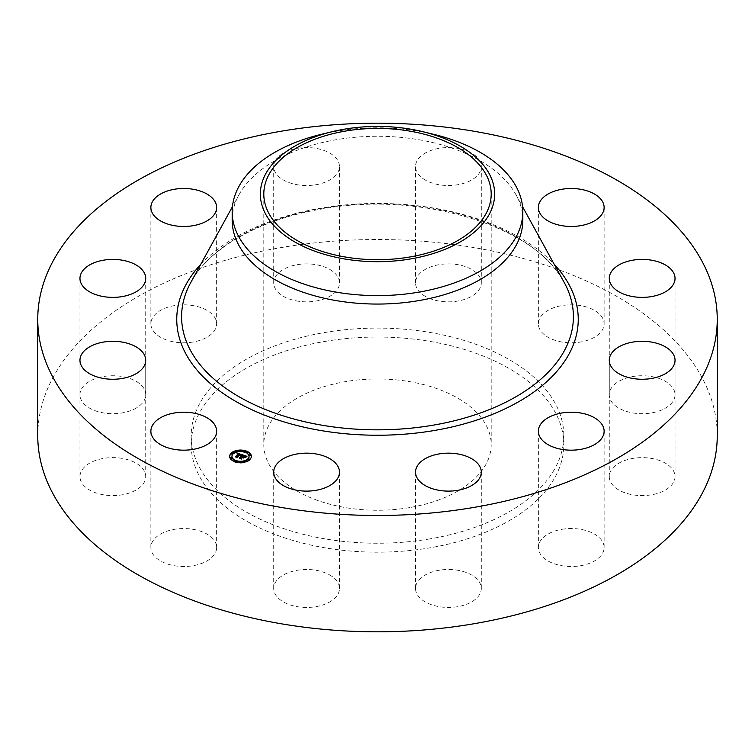 <?xml version="1.0" encoding="UTF-8"?>
<svg xmlns="http://www.w3.org/2000/svg" width="755" height="755" viewBox="0 0 755 755"><rect width="100%" height="100%" fill="white"/><g stroke="black" fill="none" stroke-linecap="round" stroke-linejoin="round"><path stroke-width="0.57" stroke-dasharray="3.77 2.83" d="M215.307 542.175A32.88 18.979 180 0 1 216.638 547.526A32.88 18.979 180 0 1 188.439 566.307A32.88 18.979 180 0 1 152.208 552.868A32.88 18.979 180 0 1 150.877 547.526A32.88 18.979 180 0 1 179.086 528.736A32.88 18.979 180 0 1 215.307 542.175M37.75 435.663A339.75 196.149 180 0 1 281.851 247.451A339.75 196.149 180 0 1 717.25 435.663M429.954 538.881A186.315 107.569 180 0 1 191.185 435.663A186.315 107.569 180 0 1 325.046 332.445A186.315 107.569 180 0 1 563.815 435.663A186.315 107.569 180 0 1 429.954 538.881M144.79 481.086A32.88 18.979 180 0 1 108.937 495.459A32.88 18.979 180 0 1 79.964 476.603A32.88 18.979 180 0 1 80.889 472.13A32.88 18.979 180 0 1 116.751 457.757A32.88 18.979 180 0 1 145.724 476.603A32.88 18.979 180 0 1 144.79 481.086M136.636 407.823A32.88 18.979 180 0 1 100.623 412.343A32.88 18.979 180 0 1 79.964 394.723A32.88 18.979 180 0 1 89.052 381.624A32.88 18.979 180 0 1 125.066 377.104A32.88 18.979 180 0 1 145.724 394.723A32.88 18.979 180 0 1 136.636 407.823M193.016 342.024A32.88 18.979 180 0 1 150.877 323.81A32.88 18.979 180 0 1 174.499 305.596A32.88 18.979 180 0 1 216.638 323.81A32.88 18.979 180 0 1 193.016 342.024M298.829 301.311A32.88 18.979 180 0 1 273.706 282.87A32.88 18.979 180 0 1 314.344 264.42A32.88 18.979 180 0 1 339.467 282.87A32.88 18.979 180 0 1 298.829 301.311M425.716 296.602A32.88 18.979 180 0 1 415.533 282.87A32.88 18.979 180 0 1 435.475 265.42A32.88 18.979 180 0 1 471.111 269.129A32.88 18.979 180 0 1 481.294 282.87A32.88 18.979 180 0 1 461.352 300.32A32.88 18.979 180 0 1 425.716 296.602M539.693 329.152A32.88 18.979 180 0 1 538.362 323.81A32.88 18.979 180 0 1 566.561 305.02A32.88 18.979 180 0 1 602.792 318.468A32.88 18.979 180 0 1 604.123 323.81A32.88 18.979 180 0 1 575.914 342.6A32.88 18.979 180 0 1 539.693 329.152M610.21 390.241A32.88 18.979 180 0 1 646.063 375.877A32.88 18.979 180 0 1 675.036 394.723A32.88 18.979 180 0 1 674.111 399.206A32.88 18.979 180 0 1 638.249 413.57A32.88 18.979 180 0 1 609.276 394.723A32.88 18.979 180 0 1 610.21 390.241M618.364 463.504A32.88 18.979 180 0 1 654.377 458.983A32.88 18.979 180 0 1 675.036 476.603A32.88 18.979 180 0 1 665.948 489.712A32.88 18.979 180 0 1 629.934 494.232A32.88 18.979 180 0 1 609.276 476.603A32.88 18.979 180 0 1 618.364 463.504M561.984 529.302A32.88 18.979 180 0 1 604.123 547.526A32.88 18.979 180 0 1 580.501 565.74A32.88 18.979 180 0 1 538.362 547.526A32.88 18.979 180 0 1 561.984 529.302M456.171 570.016A32.88 18.979 180 0 1 481.294 588.466A32.88 18.979 180 0 1 440.656 606.907A32.88 18.979 180 0 1 415.533 588.466A32.88 18.979 180 0 1 456.171 570.016M329.284 574.725A32.88 18.979 180 0 1 339.467 588.466A32.88 18.979 180 0 1 319.525 605.916A32.88 18.979 180 0 1 283.889 602.197A32.88 18.979 180 0 1 273.706 588.466A32.88 18.979 180 0 1 293.648 571.016A32.88 18.979 180 0 1 329.284 574.725M325.046 341.402A186.315 107.569 180 0 1 563.815 444.61A186.315 107.569 180 0 1 429.954 547.828A186.315 107.569 180 0 1 191.185 444.61A186.315 107.569 180 0 1 325.046 341.402M409.512 507.605A113.694 65.638 180 0 1 263.806 444.61A113.694 65.638 180 0 1 345.488 381.624A113.694 65.638 180 0 1 491.194 444.61A113.694 65.638 180 0 1 409.512 507.605M321.064 134.39A145.328 83.899 180 0 1 336.588 131.2A145.328 83.899 0 0 1 433.936 134.39M232.172 220.167A145.328 83.899 180 0 1 238.976 194.79A145.328 83.899 180 0 1 336.588 139.656A145.328 83.899 180 0 1 516.024 194.79A145.328 83.899 180 0 1 522.828 220.167M298.829 184.984A32.88 18.979 180 0 1 273.706 166.534A32.88 18.979 180 0 1 314.344 148.093A32.88 18.979 180 0 1 339.467 166.534A32.88 18.979 180 0 1 298.829 184.984M425.716 180.275A32.88 18.979 180 0 1 415.533 166.534A32.88 18.979 180 0 1 435.475 149.084A32.88 18.979 180 0 1 471.111 152.803A32.88 18.979 180 0 1 481.294 166.534A32.88 18.979 180 0 1 461.352 183.984A32.88 18.979 180 0 1 425.716 180.275M229.662 456.596A10.853 6.266 0 0 0 229.652 456.869A10.853 6.266 0 0 0 237.693 462.919A10.853 6.266 0 0 0 249.905 459.993A10.853 6.266 0 0 0 251.358 456.869A10.853 6.266 0 0 0 251.339 456.596M246.007 451.471A10.853 6.266 0 0 0 244.988 451.16M238.533 450.707A10.853 6.266 0 0 0 237.344 450.877M249.037 456.596A8.55 4.936 0 0 0 242.487 452.066A8.55 4.936 0 0 0 233.097 454.397A8.55 4.936 0 0 0 231.964 456.596M235.409 460.824A8.55 4.936 0 0 0 236.315 461.163M242.364 461.683A8.55 4.936 0 0 0 243.506 461.484M244.695 452.028L245.602 452.368M245.922 451.83L244.78 451.83L244.78 451.292M249.471 459.474L248.338 459.474M250.443 455.227L249.301 455.227L249.301 454.689M234.994 461.73L236.013 462.032M236.221 461.522L235.088 461.522L235.088 460.984M242.468 462.485L243.667 462.324M243.582 462.088L242.449 462.088L242.449 461.55M232.672 453.878L231.53 453.878L231.53 453.34M237.504 451.707L238.646 451.509M238.561 451.264L237.429 451.264L237.429 450.726M231.7 458.125L230.568 458.125L230.568 457.587M242.506 454.831L242.761 455.86M241.553 456.813L240.6 456.973L241.553 457.058M241.364 456.69L240.656 457.115L241.383 457.237M240.458 458.162L239.382 458.342L241.402 459.012L242.374 457.332L243.61 458.266L244.611 457.275L243.959 457.388M243.469 457.436L242.931 457.256L243.846 456.341L245.271 457.049L243.808 456.237L242.582 457.134L243.686 456.029L245.384 457.275L246.772 456.794L245.922 456.511L245.951 457.03M245.366 456.322L243.478 455.69M240.685 456.426L240.685 456.954M240.864 456.407L240.864 456.945M241.204 456.416L241.204 456.954M241.44 456.473L241.44 457.011M240.656 456.577L240.656 457.115M240.685 456.652L240.685 457.19M240.836 456.633L240.836 457.171M241.185 456.652L241.185 457.19M241.317 456.681L241.317 457.219M239.382 457.804L239.382 458.342M241.402 458.474L241.402 459.012M242.374 456.794L242.374 457.332M243.318 457.115L243.318 457.643M243.61 457.738L243.61 458.266M244.611 456.737L244.611 457.275M243.846 455.803L243.846 456.341M243.95 455.831L243.95 456.369M244.054 455.86L244.054 456.398M244.299 455.935L244.299 456.473M244.563 456.029L244.563 456.567M244.714 456.086L244.714 456.624M244.837 456.143L244.837 456.681M245.064 456.265L245.064 456.803M245.13 456.322L245.13 456.86M245.186 456.379L245.186 456.917M243.686 455.491L243.686 456.029M243.837 455.539L243.837 456.077M244.233 455.68L244.233 456.209M244.469 455.756L244.469 456.284M244.592 455.793L244.592 456.331M244.705 455.831L244.705 456.369M244.809 455.878L244.809 456.416M244.894 455.916L244.894 456.454M244.979 455.954L244.979 456.492M245.054 455.992L245.054 456.53M245.12 456.029L245.12 456.567M245.177 456.067L245.177 456.605M245.224 456.105L245.224 456.643M245.328 456.228L245.328 456.766M245.347 456.275L245.347 456.813M245.366 456.331L245.366 456.86M245.384 456.388L245.384 456.926M245.394 456.445L245.394 456.983M245.394 456.511L245.394 457.049M245.384 456.737L245.384 457.275M245.762 456.567L245.762 457.105M245.828 456.539L245.828 457.077M245.894 456.52L245.894 457.058M246.055 456.454L246.055 456.992M246.149 456.426L246.149 456.964M246.253 456.388L246.253 456.926M246.309 456.369L246.309 456.907M246.375 456.35L246.375 456.888M246.451 456.331L246.451 456.869M246.772 456.256L246.772 456.794M242.129 454.708L242.129 455.246L241.336 454.982M240.873 454.831L239.675 454.444M238.995 454.217L237.523 453.736M237.155 453.934L237.051 454.557L238.995 454.501M238.825 454.595L237.174 454.708L238.825 454.68M236.589 456.917L235.607 457.124L237.485 457.747L239.882 454.774L240.817 455.765L242.129 455.246M237.023 453.925L237.023 454.463M237.174 453.915L237.174 454.453M237.24 453.878L237.24 454.406M237.306 453.83L237.306 454.368M237.381 453.793L237.381 454.331M237.447 453.764L237.447 454.302M237.514 453.736L237.514 454.274M237.589 453.717L237.589 454.255M237.655 453.698L237.655 454.236M237.731 453.689L237.731 454.227M237.797 453.68L237.797 454.217M237.882 453.68L237.882 454.217M237.957 453.68L237.957 454.217M238.042 453.689L238.042 454.227M238.127 453.698L238.127 454.236M238.221 453.717L238.221 454.255M238.316 453.736L238.316 454.274M238.41 453.755L238.41 454.293M238.514 453.783L238.514 454.321M238.618 453.821L238.618 454.359M238.693 453.849L238.693 454.387M238.769 453.878L238.769 454.406M238.844 453.906L238.844 454.444M238.92 453.934L238.92 454.472M237.24 454.189L237.24 454.661M237.174 454.17L237.174 454.708M237.287 454.208L237.287 454.746M237.344 454.161L237.344 454.699M237.391 454.123L237.391 454.661M237.778 453.953L237.778 454.491M238.08 453.944L238.08 454.472M238.221 453.963L238.221 454.501M238.287 453.972L238.287 454.51M238.448 454.019L238.448 454.557M238.533 454.048L238.533 454.585M235.607 456.586L235.607 457.124M237.485 457.219L237.485 457.747M239.882 454.246L239.882 454.774M239.958 454.265L239.958 454.803M240.033 454.284L240.033 454.821M240.109 454.312L240.109 454.84M240.184 454.331L240.184 454.869M240.26 454.359L240.26 454.887M240.345 454.387L240.345 454.925M240.43 454.416L240.43 454.954M240.496 454.444L240.496 454.982M240.562 454.482L240.562 455.02M240.628 454.51L240.628 455.048M240.675 454.548L240.675 455.086M240.722 454.576L240.722 455.114M240.769 454.614L240.769 455.152M240.798 454.652L240.788 455.709M240.864 454.755L240.864 455.293M240.873 454.803L240.873 455.341M240.883 455.19L240.883 455.727M240.958 455.152L240.958 455.69M241.024 455.123L241.024 455.661M241.09 455.095L241.09 455.624M241.156 455.057L241.156 455.595M241.213 455.029L241.213 455.567M241.279 455.01L241.279 455.539M241.345 454.982L241.345 455.52M241.402 454.954L241.402 455.491M241.458 454.935L241.458 455.473M242.062 454.727L242.062 455.265M244.828 456.926L243.733 458.417L244.828 457.464M243.733 457.879L243.733 458.417M243.799 457.945L243.799 458.483M242.242 454.944L240.864 455.916L242.242 455.482M240.864 455.378L240.864 455.916M240.949 455.435L240.949 455.973M241.109 455.359L241.109 455.897M241.26 455.293L241.26 455.831M241.402 455.237L241.402 455.765M241.543 455.171L241.543 455.709M241.675 455.123L241.675 455.661M241.798 455.076L241.798 455.614M241.921 455.038L241.921 455.576M242.034 455.001L242.034 455.539M242.138 454.972L242.138 455.501M246.942 456.501L245.422 457.454L246.942 457.039M245.422 456.917L245.422 457.454M245.469 456.983L245.469 457.521M245.573 456.926L245.573 457.464M245.686 456.869L245.686 457.407M245.809 456.822L245.809 457.36M245.941 456.775L245.941 457.303M246.083 456.718L246.083 457.256M246.394 456.633L246.394 457.162M246.743 456.539L246.743 457.077M240.769 455.407L239.911 454.954L237.438 457.426L237.627 457.974L235.664 457.313L237.787 458.115L237.58 457.445L239.967 455.067L240.769 455.482M240.779 454.916L240.779 455.454M237.438 456.888L237.438 457.426M235.664 456.784L235.664 457.313M235.692 456.879L235.692 457.417M237.787 457.577L237.787 458.115M239.967 454.529L239.967 455.067M240.033 454.548L240.033 455.086M240.09 454.567L240.09 455.105M240.156 454.585L240.156 455.123M240.383 454.67L240.383 455.208M240.515 454.746L240.515 455.284M240.581 454.784L240.581 455.322M240.732 454.906L240.732 455.444M243.374 457.398L241.383 458.662L241.553 459.285L239.307 458.53L241.553 459.285M241.553 458.814L242.534 457.653L243.374 457.936M241.383 458.125L241.383 458.662M239.307 457.992L239.307 458.53M239.344 458.096L239.344 458.634M241.723 458.889L241.723 459.427M242.534 457.115L242.534 457.653M190.77 282.521A195.913 113.108 180 0 1 322.347 208.201A195.913 113.108 180 0 1 564.23 282.521C536.73 226.783 420.677 190.487 321.857 209.012C259.909 219.148 208.937 248.291 190.77 282.521M200.707 264.429A200.745 115.902 180 0 1 320.979 208.125A200.745 115.902 180 0 1 554.293 264.429M245.469 456.7L245.469 457.237M245.545 456.671L245.545 457.2M245.62 456.633L245.62 457.171M245.696 456.596L245.696 457.134M246.517 456.313L246.517 456.85M246.602 456.294L246.602 456.832M246.687 456.275L246.687 456.813M216.638 547.526L216.638 431.19M150.877 547.526L150.877 431.19M563.815 435.663L563.815 444.61M263.806 194.054L263.806 444.61M491.194 194.054L491.194 444.61M238.976 194.79L232.436 206.7M516.024 194.79L522.564 206.7M191.185 435.663L191.185 444.61M675.036 394.723L675.036 278.397M609.276 394.723L609.276 278.397M79.964 394.723L79.964 278.397M145.724 394.723L145.724 278.397M675.036 476.603L675.036 360.277M609.276 476.603L609.276 360.277M150.877 323.81L150.877 207.474M216.638 323.81L216.638 207.474M604.123 547.526L604.123 431.19M538.362 547.526L538.362 431.19M273.706 282.87L273.706 166.534M339.467 282.87L339.467 166.534M481.294 588.466L481.294 472.13M415.533 588.466L415.533 472.13M415.533 282.87L415.533 166.534M481.294 282.87L481.294 166.534M339.467 588.466L339.467 472.13M273.706 588.466L273.706 472.13M538.362 323.81L538.362 207.474M604.123 323.81L604.123 207.474M79.964 476.603L79.964 360.277M145.724 476.603L145.724 360.277M251.358 456.331L251.358 456.869M229.652 456.331L229.652 456.869"/><path stroke-width="1.13" d="M215.307 425.848A32.88 18.979 180 0 1 216.638 431.19A32.88 18.979 180 0 1 188.439 449.98A32.88 18.979 180 0 1 152.208 436.532A32.88 18.979 180 0 1 150.877 431.19A32.88 18.979 180 0 1 179.086 412.4A32.88 18.979 180 0 1 215.307 425.848M717.25 319.337L717.25 435.663A339.75 196.149 180 0 1 473.149 623.885A339.75 196.149 180 0 1 37.75 435.663L37.75 319.337A339.75 196.149 180 0 1 281.851 131.115A339.75 196.149 180 0 1 717.25 319.337A339.75 196.149 180 0 1 473.149 507.549A339.75 196.149 180 0 1 37.75 319.337M409.512 257.04A113.694 65.638 180 0 1 263.806 194.054A113.694 65.638 180 0 1 345.488 131.068A113.694 65.638 180 0 1 491.194 194.054A113.694 65.638 180 0 1 409.512 257.04M489.91 213.099A117.148 67.639 0 0 0 422.998 131.729A117.148 67.639 0 0 0 332.002 131.729A117.148 67.639 0 0 0 265.09 175.009A117.148 67.639 0 0 0 344.516 258.956A117.148 67.639 0 0 0 489.91 213.099M422.998 131.729L433.936 134.39A145.328 83.899 0 0 1 522.828 211.711A145.328 83.899 0 0 1 516.948 235.334A145.328 83.899 180 0 1 418.412 292.213A145.328 83.899 0 0 1 232.172 211.711A145.328 83.899 0 0 1 238.052 188.089A145.328 83.899 180 0 1 321.064 134.39L332.002 131.729M522.828 211.711L522.828 220.167A145.328 83.899 180 0 1 418.412 300.669A145.328 83.899 180 0 1 232.172 220.167L232.172 211.711M610.21 273.914A32.88 18.979 180 0 1 646.063 259.541A32.88 18.979 180 0 1 675.036 278.397A32.88 18.979 180 0 1 674.111 282.87A32.88 18.979 180 0 1 638.249 297.243A32.88 18.979 180 0 1 609.276 278.397A32.88 18.979 180 0 1 610.21 273.914M136.636 291.496A32.88 18.979 180 0 1 100.623 296.017A32.88 18.979 180 0 1 79.964 278.397A32.88 18.979 180 0 1 89.052 265.288A32.88 18.979 180 0 1 125.066 260.768A32.88 18.979 180 0 1 145.724 278.397A32.88 18.979 180 0 1 136.636 291.496M618.364 347.177A32.88 18.979 180 0 1 654.377 342.657A32.88 18.979 180 0 1 675.036 360.277A32.88 18.979 180 0 1 665.948 373.376A32.88 18.979 180 0 1 629.934 377.896A32.88 18.979 180 0 1 609.276 360.277A32.88 18.979 180 0 1 618.364 347.177M193.016 225.698A32.88 18.979 180 0 1 150.877 207.474A32.88 18.979 180 0 1 174.499 189.26A32.88 18.979 180 0 1 216.638 207.474A32.88 18.979 180 0 1 193.016 225.698M561.984 412.976A32.88 18.979 180 0 1 604.123 431.19A32.88 18.979 180 0 1 580.501 449.404A32.88 18.979 180 0 1 538.362 431.19A32.88 18.979 180 0 1 561.984 412.976M456.171 453.689A32.88 18.979 180 0 1 481.294 472.13A32.88 18.979 180 0 1 440.656 490.58A32.88 18.979 180 0 1 415.533 472.13A32.88 18.979 180 0 1 456.171 453.689M329.284 458.398A32.88 18.979 180 0 1 339.467 472.13A32.88 18.979 180 0 1 319.525 489.58A32.88 18.979 180 0 1 283.889 485.871A32.88 18.979 180 0 1 273.706 472.13A32.88 18.979 180 0 1 293.648 454.68A32.88 18.979 180 0 1 329.284 458.398M539.693 212.825A32.88 18.979 180 0 1 538.362 207.474A32.88 18.979 180 0 1 566.561 188.693A32.88 18.979 180 0 1 602.792 202.132A32.88 18.979 180 0 1 604.123 207.474A32.88 18.979 180 0 1 575.914 226.264A32.88 18.979 180 0 1 539.693 212.825M144.79 364.759A32.88 18.979 180 0 1 108.937 379.123A32.88 18.979 180 0 1 79.964 360.277A32.88 18.979 180 0 1 80.889 355.794A32.88 18.979 180 0 1 116.751 341.43A32.88 18.979 180 0 1 145.724 360.277A32.88 18.979 180 0 1 144.79 364.759M231.105 453.198A10.853 6.266 180 0 1 243.308 450.282A10.853 6.266 180 0 1 251.358 456.331A10.853 6.266 180 0 1 249.905 459.465A10.853 6.266 180 0 1 237.693 462.381A10.853 6.266 180 0 1 229.652 456.331A10.853 6.266 180 0 1 231.105 453.198M251.339 456.596A10.853 6.266 0 0 0 246.007 451.471L244.695 451.481L245.922 451.83M244.988 451.16A10.853 6.266 0 0 0 238.533 450.707M237.344 450.877A10.853 6.266 0 0 0 231.606 453.283M231.521 453.349A10.853 6.266 0 0 0 231.105 453.736A10.853 6.266 0 0 0 229.662 456.596M231.964 456.596A8.55 4.936 0 0 0 231.955 456.869A8.55 4.936 0 0 0 235.409 460.824M236.013 462.032L236.315 461.182L234.994 461.182L236.315 461.182A8.55 4.936 0 0 0 242.364 461.683M243.506 461.484A8.55 4.936 0 0 0 247.904 459.333A8.55 4.936 0 0 0 249.056 456.869A8.55 4.936 0 0 0 249.037 456.596M248.338 459.474L249.405 459.918M249.301 455.227L250.443 455.227M231.53 453.878L232.672 453.878M230.568 458.125L231.7 458.125M247.904 458.795A8.55 4.936 180 0 1 238.287 461.097A8.55 4.936 180 0 1 231.955 456.331A8.55 4.936 180 0 1 233.097 453.859A8.55 4.936 180 0 1 242.714 451.565A8.55 4.936 180 0 1 249.056 456.331A8.55 4.936 180 0 1 247.904 458.795M242.129 454.708L240.817 455.227L239.882 454.246L237.485 457.219L235.607 456.586L238.825 454.142L237.174 454.17L238.995 453.963L237.051 454.029L237.183 453.094L242.129 454.708M242.242 454.944L240.864 455.378L242.242 454.944M240.751 454.821L239.967 454.529L237.58 456.907L237.787 457.577L235.692 456.879L237.627 457.436L237.438 456.888L239.911 454.416L240.769 454.869M242.506 454.831L246.772 456.256L245.384 456.737L243.686 455.491L242.582 456.596L243.808 455.699L245.271 456.511L243.846 455.803L242.931 456.718L244.611 456.737L243.61 457.738L242.374 456.794L241.402 458.474L239.382 457.804L240.364 457.719L241.383 456.7L240.656 456.577L241.553 456.52L240.609 456.388L241.751 456.322L242.506 454.831M246.942 456.501L245.422 456.917L246.942 456.501M244.828 456.926L243.733 457.879L244.828 456.926M243.374 457.398L242.534 457.115L241.515 458.125L241.723 458.889L239.307 457.992L241.553 458.747L242.497 457.011L243.374 457.398M242.761 455.322L241.553 456.813M241.553 456.52L241.383 457.152M241.364 456.615L240.458 458.162M243.959 457.388L243.469 457.436M245.922 456.511L245.366 456.322M243.478 455.69L242.761 455.454M241.751 456.322L241.751 456.86M241.628 456.294L241.628 456.832M241.449 456.633L241.449 457.171M243.554 456.926L243.554 457.454M239.675 454.444L238.995 454.217M237.183 453.094L237.183 453.632M238.825 454.142L236.589 456.917M237.174 453.198L237.174 453.736M237.164 453.293L237.164 453.83M241.515 458.125L241.515 458.596M249.471 459.323L248.244 459.125L249.471 459.323M250.443 455.067L249.216 454.878L250.528 454.878L250.443 455.605M243.582 461.928L242.355 461.739L243.676 461.739L243.582 462.334M231.53 453.34L232.757 453.529L231.53 453.34M237.429 450.726L238.655 450.924L237.429 450.726M230.568 457.587L231.794 457.775L230.568 457.587M522.564 206.7L564.23 282.521A195.913 113.108 180 0 1 432.653 425.263A195.913 113.108 180 0 1 237.466 395.828A195.913 113.108 180 0 1 190.77 282.521L232.436 206.7M554.293 264.429A200.745 115.902 180 0 1 434.021 430.548A200.745 115.902 180 0 1 221.574 392.336A200.745 115.902 180 0 1 200.707 264.429M245.922 451.669L245.922 452.207M236.221 461.371L236.221 461.909M232.672 453.717L232.672 454.255M231.7 457.964L231.7 458.502M231.955 456.331L231.955 456.869M249.056 456.331L249.056 456.869M248.244 459.125L248.244 459.663M249.565 459.125L249.565 459.663M249.216 454.878L249.216 455.416M250.528 454.878L250.528 455.416M242.355 461.739L242.355 462.277M243.676 461.739L243.676 462.277M232.757 453.529L232.757 454.066M231.445 453.529L231.445 454.066M238.655 450.924L238.655 451.452M237.334 450.924L237.334 451.452M231.794 457.775L231.794 458.313M230.473 457.775L230.473 458.313"/></g></svg>
